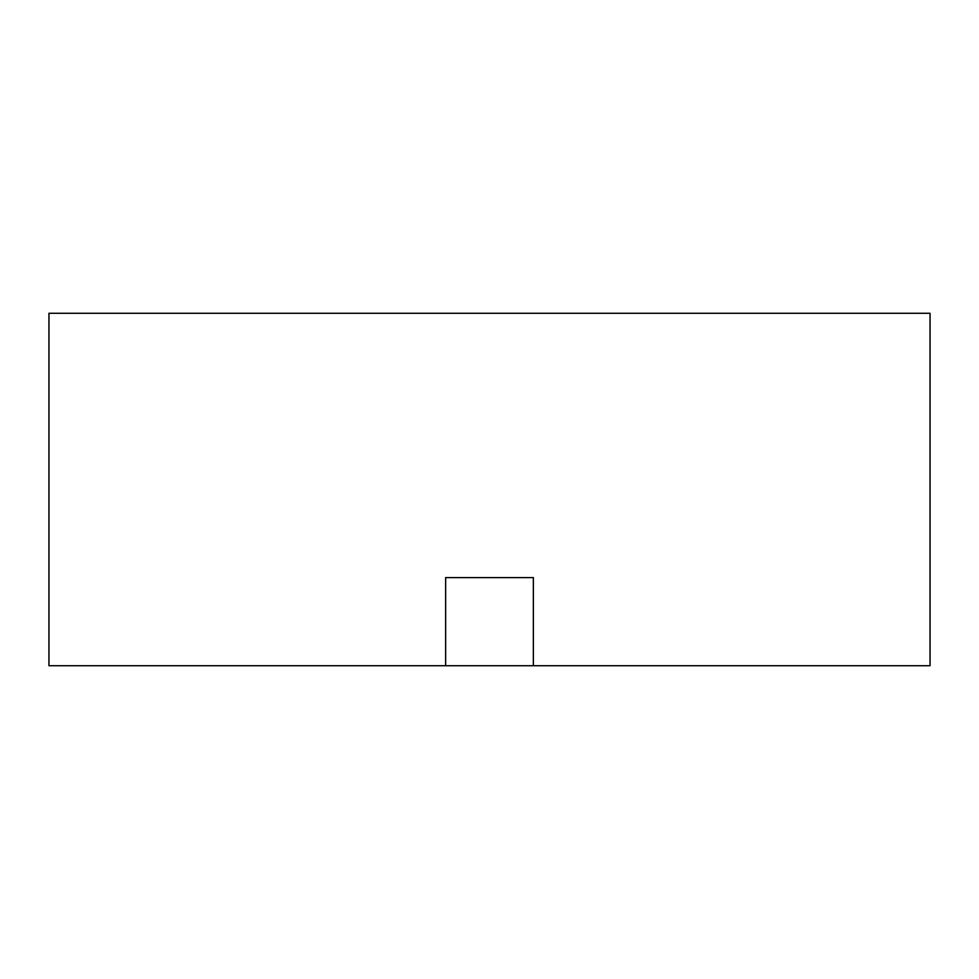<?xml version="1.0" encoding="UTF-8"?>
<svg xmlns="http://www.w3.org/2000/svg" width="979" height="979" viewBox="0 0 979 979"><rect width="100%" height="100%" fill="white"/><g stroke="black" fill="none" stroke-linecap="round" stroke-linejoin="round"><path stroke-width="1.47" d="M445.641 577.61L533.359 577.61L533.359 665.72L930.05 665.72L930.05 313.28L48.95 313.28L48.95 665.72L533.359 665.72L533.359 577.61L445.641 577.61L445.641 665.72L445.641 577.61"/></g></svg>
